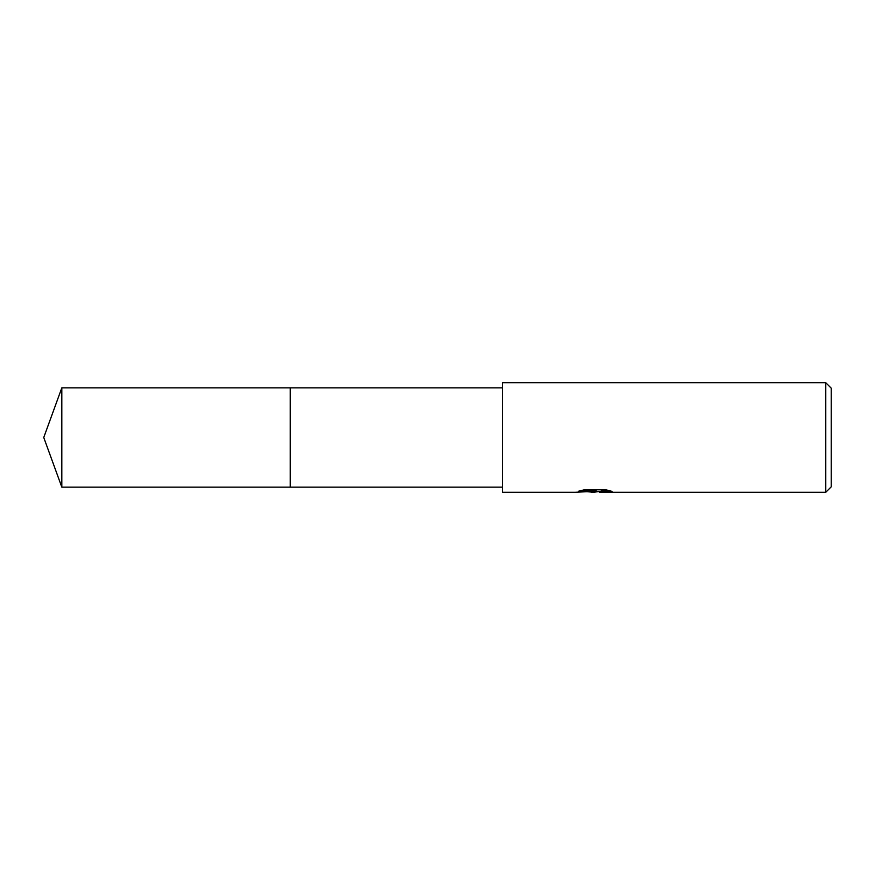 <?xml version="1.0" encoding="UTF-8"?>
<svg xmlns="http://www.w3.org/2000/svg" width="875" height="875" viewBox="0 0 875 875"><rect width="100%" height="100%" fill="white"/><g stroke="black" fill="none" stroke-linecap="round" stroke-linejoin="round"><path stroke-width="1.31" d="M502.556 487.145L290.27 487.145L290.281 387.855L502.556 387.855M290.27 487.145L290.27 387.855L290.27 487.156L61.819 487.145L61.819 387.855L290.27 387.844M598.227 491.597L593.863 492.286L587.486 491.739M593.863 492.286L591.27 492.286M825.77 492.286L825.77 382.714L831.25 388.194L831.25 486.806L825.77 492.286L599.659 492.286L599.452 491.564L602.022 490.984L609.055 490.547M581.044 490.547L596.05 490.547L596.05 491.236L575.225 492.286L502.556 492.286L502.556 382.714L825.77 382.714M596.05 491.236L578.539 491.236L584.237 489.803L605.85 489.803L612.117 491.411L599.452 492.253M590.297 491.597L593.502 491.411M594.705 491.597L599.452 491.597M61.819 387.855L43.75 437.5L61.819 487.145"/></g></svg>
